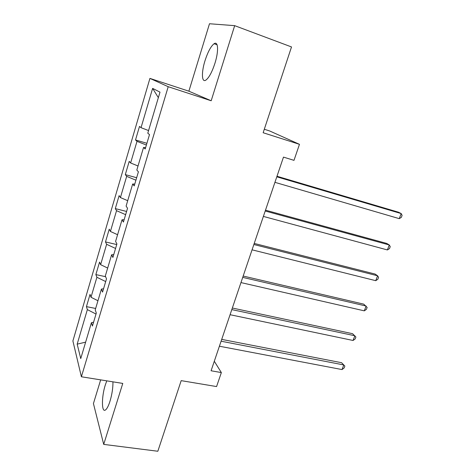 <?xml version="1.0" encoding="UTF-8"?>
<svg xmlns="http://www.w3.org/2000/svg" width="475" height="475" viewBox="0 0 475 475"><rect width="100%" height="100%" fill="white"/><g stroke="black" fill="none" stroke-linecap="round" stroke-linejoin="round"><path stroke-width="0.71" d="M106.78 380.849L105.284 385.023C101.436 396.94 101.496 413.363 105.581 409.878C107.077 408.672 108.561 405.751 110.034 401.114C112.058 394.244 113.026 387.82 112.949 381.841M214.943 63.258C218.815 51.152 218.251 40.725 214.106 43.718C210.882 46.247 207.848 51.923 204.992 60.747C201.269 72.521 201.661 83.077 205.924 80.073C209.042 77.68 212.046 72.075 214.943 63.258M100.67 379.869L93.433 403.554L103.71 444.386L157.837 451.25L181.183 380.641L216.57 386.567L221.356 372.578L214.302 361.255M149.928 78.393L72.895 340.955L81.391 376.77L168.209 86.705L149.928 78.393L188.878 91.194L211.179 100.771L234.674 25.656L209.487 23.75L188.878 91.194M264.302 129.253L269.693 130.981L299.476 144.323L293.989 160.354L283.48 157.112L211.078 370.767L221.356 372.578M234.674 25.656L291.513 46.948L263.15 132.739L299.476 144.323M93.581 322.216L91.414 322.709L92.441 326.028L96.306 313.055L95.237 309.866L101.413 289.097L102.558 292.089L106.501 278.849L105.313 275.987L111.619 254.784L112.884 257.444L116.915 243.924L115.597 241.401L122.033 219.759L123.429 222.062L127.543 208.252L126.101 206.091L132.673 183.991L134.199 185.927L138.403 171.819L136.824 170.026L143.539 147.452L145.202 149.007L149.494 134.591L147.784 133.196L159.992 92.144L152.623 88.386L158.353 97.654M91.414 322.709L80.75 358.572L77.176 344.143L87.358 309.617L86.438 306.63L95.653 308.459M152.623 88.386L141.033 127.68L139.496 126.427L135.518 139.953L137.002 141.342L130.619 162.973L129.212 161.369L125.305 174.622L126.671 176.356L120.418 197.558L119.124 195.617L115.3 208.608L116.547 210.674L110.42 231.45L109.238 229.188L105.492 241.923L106.626 244.31L100.617 264.676L99.548 262.105L95.867 274.592L96.9 277.281L91.004 297.255L90.042 294.381L86.438 306.63M103.556 288.741L101.413 289.097M91.004 297.255L97.951 300.746M96.9 277.281L105.693 281.574M113.733 254.582L111.619 254.784M100.617 264.676L107.671 268.054M106.626 244.31L115.562 248.455M124.129 219.711L122.033 219.759M110.42 231.45L117.586 234.715M116.547 210.674L125.632 214.67M134.74 184.098L132.673 183.991M120.418 197.558L127.704 200.693M126.671 176.356L135.903 180.197M145.582 147.737L143.539 147.452M130.619 162.973L138.029 165.989M137.002 141.342L146.389 145.018M141.033 127.68L148.568 130.56M211.179 100.771L168.209 86.705M103.71 444.386L122.776 383.42L81.391 376.77M77.176 344.143L85.637 342.148M87.358 309.617L96.015 314.046M135.518 139.953L146.906 143.29M125.305 174.622L136.646 177.715M115.3 208.608L126.587 211.464M105.492 241.923L116.725 244.554M95.867 274.592L105.61 276.693M276.806 176.813L401.185 213.572L399.267 218.643L274.93 182.335M276.99 176.261L398.531 212.23L401.185 213.572L402.105 215.365L401.339 217.384L399.267 218.643M265.216 211.001L389.28 244.969L387.392 249.945L263.382 216.416M265.495 210.182L386.721 243.432L389.28 244.969L390.236 246.626L389.482 248.609L387.392 249.945M253.858 244.518L377.589 275.791L375.737 280.678L252.059 249.826M254.226 243.432L375.131 274.069L377.589 275.791L378.581 277.311L377.845 279.258L375.737 280.678M242.725 277.382L366.118 306.048L364.295 310.846L240.962 282.583M243.176 276.04L363.755 304.148L367.139 307.444L366.415 309.356L364.295 310.846M231.806 309.605L354.849 335.76L353.062 340.474L230.072 314.711M232.34 308.02L352.575 333.693L355.906 337.03L355.193 338.912L353.062 340.474M221.095 341.21L343.781 364.942L342.024 369.568L219.397 346.216M221.712 339.387L341.596 362.71L344.868 366.094L344.167 367.941L342.024 369.568M217.069 44.787L214.106 43.718"/></g></svg>
